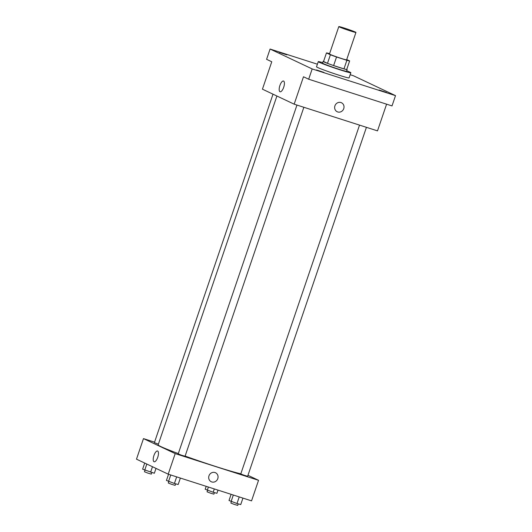<?xml version="1.0" encoding="UTF-8"?>
<svg xmlns="http://www.w3.org/2000/svg" width="532" height="532" viewBox="0 0 532 532"><rect width="100%" height="100%" fill="white"/><g stroke="black" fill="none" stroke-linecap="round" stroke-linejoin="round"><path stroke-width="0.8" d="M344.33 28.076A9.057 0.412 -161.2 0 1 355.948 32.439A9.057 0.412 -161.2 0 1 347.243 29.905A9.057 0.412 -161.2 0 1 338.804 26.6A9.057 0.412 -161.2 0 1 344.33 28.076M355.948 32.439L346.618 59.843A9.057 0.412 -161.2 0 1 337.913 57.316A9.057 0.412 -161.2 0 1 329.474 54.005L338.804 26.6M349.63 60.934L346.718 69.499A12.336 0.559 -161.2 0 1 343.965 68.874L333.624 65.562A12.336 0.559 -161.2 0 1 327.486 63.341L323.549 61.479L326.462 52.914L330.399 54.776A12.336 0.559 -161.2 0 0 336.537 56.997L346.877 60.309A12.336 0.559 -161.2 0 0 349.63 60.934L346.718 59.557M329.594 53.659L329.215 53.539A12.336 0.559 -161.2 0 0 326.462 52.914M323.576 61.399A12.682 0.579 18.8 0 0 323.13 61.406A12.682 0.579 18.8 0 0 334.947 66.035A12.682 0.579 18.8 0 0 347.137 69.579A12.682 0.579 18.8 0 0 346.784 69.3M347.137 69.579L346.551 71.288A12.682 0.579 -161.2 0 1 334.362 67.75A12.682 0.579 -161.2 0 1 322.545 63.115L323.13 61.406M327.486 63.341L330.399 54.776M343.965 68.874L346.877 60.309M333.624 65.562L336.537 56.997M346.724 70.789A17.21 0.778 -161.2 0 1 350.841 72.751A17.21 0.778 -161.2 0 1 334.296 67.943A17.21 0.778 -161.2 0 1 318.262 61.659A17.21 0.778 -161.2 0 1 322.718 62.616M350.841 72.751L349.092 77.885A17.21 0.778 -161.2 0 1 332.547 73.084A17.21 0.778 -161.2 0 1 316.507 66.799L318.262 61.659M316.513 69.958L323.981 72.425L316.513 69.958M279.3 52.369L286.768 54.836L279.3 52.369M379.083 90.001L386.551 92.475L379.083 90.001M317.391 64.199L270.083 49.044L312.178 68.941L395.515 95.64L353.421 75.744L350.176 74.699M270.083 49.044L266.585 59.318L271.766 61.772L262.436 89.177L294.163 104.172L303.493 76.768L308.673 79.215L392.018 105.915L395.515 95.64M294.163 104.172L377.501 130.872L386.591 104.179M308.673 79.215L312.178 68.941M279.899 85.499A5.639 2.088 107.8 0 1 283.516 81.03A5.639 2.088 107.8 0 1 283.782 87.035A5.639 2.088 107.8 0 1 280.078 91.77A5.639 2.088 107.8 0 1 279.899 85.499M340.932 102.536A4.981 4.622 -64.7 0 1 341.458 102.743A4.981 4.622 -64.7 0 1 343.512 109.22A4.981 4.622 -64.7 0 1 337.202 111.747A4.981 4.622 -64.7 0 1 335.027 105.549A4.981 4.622 -64.7 0 1 340.932 102.536M341.458 102.743A4.981 4.622 -64.7 0 1 343.512 109.22A4.981 4.622 -64.7 0 1 337.202 111.747M240.83 473.793A45.28 2.055 -161.2 0 1 185.116 456.077M178.313 453.59A45.28 2.055 -161.2 0 1 158.144 444.865L276.906 96.019M273.016 94.177L154.393 442.644L158.383 444.173M366.428 127.328L247.633 476.28L244.155 475.269L240.777 473.946L359.526 125.113M303.858 107.278L185.063 456.237L181.585 455.226L178.207 453.902L296.956 105.07M154.553 442.159L143.48 438.614L175.201 453.61L258.545 480.31L247.965 475.309M143.48 438.614L136.485 459.169L168.205 474.165L251.55 500.865L258.545 480.31M168.205 474.165L175.201 453.61M153.941 455.492A5.639 2.088 107.8 0 1 157.565 451.016A5.639 2.088 107.8 0 1 157.831 457.028A5.639 2.088 107.8 0 1 154.12 461.763A5.639 2.088 107.8 0 1 153.941 455.492M214.981 472.522A4.981 4.622 -64.7 0 1 215.507 472.735A4.981 4.622 -64.7 0 1 217.555 479.212A4.981 4.622 -64.7 0 1 211.244 481.739A4.981 4.622 -64.7 0 1 209.076 475.542A4.981 4.622 -64.7 0 1 214.981 472.522M215.507 472.735A4.981 4.622 -64.7 0 1 217.555 479.212A4.981 4.622 -64.7 0 1 211.244 481.739M144.711 463.059L142.623 469.177L154.353 473.254L156.009 468.399M150.603 472.217L152.471 466.724M144.737 470.175L146.819 464.057M151.859 472.562L151.334 474.098L147.856 473.088L144.478 471.764L144.99 470.261M168.538 474.271L166.443 480.436L174.416 483.475L178.173 484.512L180.368 478.062M174.416 483.475L176.664 476.872M168.558 481.433L170.752 474.976M175.673 483.821L175.154 485.357L171.67 484.339L168.292 483.016L168.804 481.52M206.183 486.328L205.192 489.221L213.172 492.26L216.923 493.304L218.007 490.118M213.172 492.26L214.31 488.935M207.307 490.225L208.391 487.039M214.429 492.612L213.904 494.142L210.426 493.131L207.048 491.807L207.56 490.311M231.107 494.314L229.013 500.479L236.986 503.518L240.743 504.562L242.938 498.105M236.986 503.518L239.234 496.921M231.127 501.477L233.322 495.026M238.243 503.864L237.724 505.4L234.24 504.389L230.861 503.066L231.373 501.563"/></g></svg>
